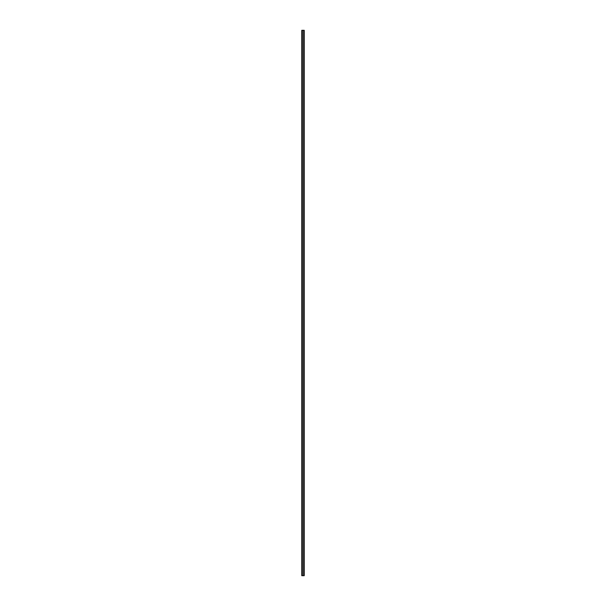 <?xml version="1.0" encoding="UTF-8"?>
<svg xmlns="http://www.w3.org/2000/svg" width="606" height="606" viewBox="0 0 606 606"><rect width="100%" height="100%" fill="white"/><g stroke="black" fill="none" stroke-linecap="round" stroke-linejoin="round"><path stroke-width="0.91" d="M304.227 30.3L304.227 575.7L304.22 30.3M301.773 575.7L301.773 30.3L301.932 575.7L301.78 30.3L302.356 30.3L302.356 575.7L303.644 575.7L303.644 30.3L302.356 30.3L304.068 30.3L303.909 575.7L303.909 30.3L303.72 575.7L303.72 30.3L303.644 575.7L302.28 575.7L302.356 30.3L302.28 575.7L302.28 30.3L302.28 575.7L302.091 30.3L301.773 575.7L301.773 30.3L301.78 575.7"/></g></svg>
